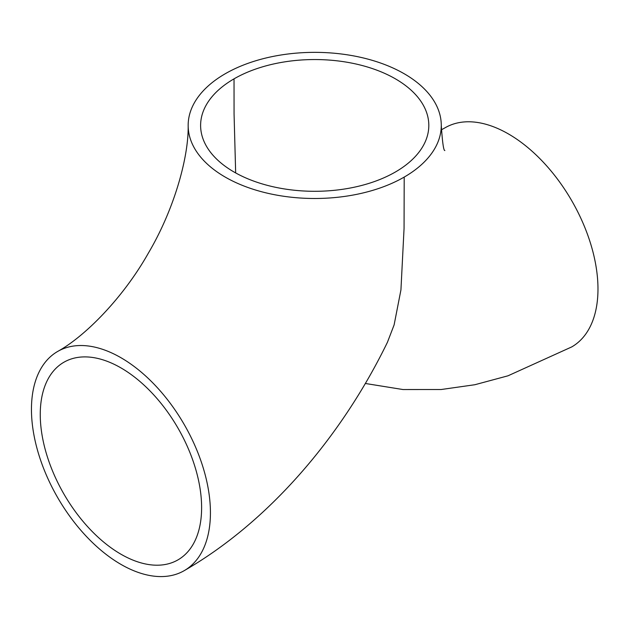 <?xml version="1.0" encoding="UTF-8"?>
<svg xmlns="http://www.w3.org/2000/svg" width="629" height="629" viewBox="0 0 629 629"><rect width="100%" height="100%" fill="white"/><g stroke="black" fill="none" stroke-linecap="round" stroke-linejoin="round"><path stroke-width="0.94" d="M235.663 172.928L234.067 113.967L234.035 78.845A114.101 65.872 180 0 1 358.381 64.559A114.101 65.872 180 0 1 428.813 125.423A114.101 65.872 180 0 1 395.397 172A114.101 65.872 180 0 1 271.052 186.286A114.101 65.872 180 0 1 200.612 125.423A114.101 65.872 180 0 1 234.035 78.845M120.941 367.886A114.101 65.88 60 0 1 195.477 468.44A114.101 65.88 60 0 1 177.991 559.865A114.101 65.88 60 0 1 90.065 529.296A114.101 65.88 60 0 1 40.256 414.472A114.101 65.88 60 0 1 63.891 362.241A114.101 65.88 60 0 1 120.941 367.886M365.355 383.478L402.985 389.54L441.118 389.524L474.832 384.736L507.98 375.812L571.769 346.901A126.555 73.066 -120 0 0 591.166 245.483A126.555 73.066 -120 0 0 508.491 133.969A126.555 73.066 -120 0 0 445.214 127.703L441.354 129.841M225.229 73.758A126.555 73.066 180 0 1 363.145 57.915A126.555 73.066 180 0 1 441.275 125.423A126.555 73.066 180 0 1 404.203 177.087A126.555 73.066 180 0 1 266.287 192.93A126.555 73.066 180 0 1 188.157 125.423A126.555 73.066 180 0 1 225.229 73.758M387.417 342.31L394.116 324.902L400.932 289.922L404.062 228.374L404.203 177.087M210.432 512.721A126.555 73.066 -120 0 0 120.941 357.72A126.555 73.066 -120 0 0 57.664 351.454A126.555 73.066 -120 0 0 57.664 497.586A126.555 73.066 -120 0 0 184.218 570.652A126.555 73.066 -120 0 0 210.432 512.721M444.852 150.543C443.61 150.826 442.423 142.453 441.275 125.423M188.157 125.423C188.802 156.196 174.76 208.537 148.318 253.204C122.859 298.382 84.6 336.641 57.664 351.454M387.598 341.94C340.942 438.051 267.647 522.597 184.218 570.652"/></g></svg>
